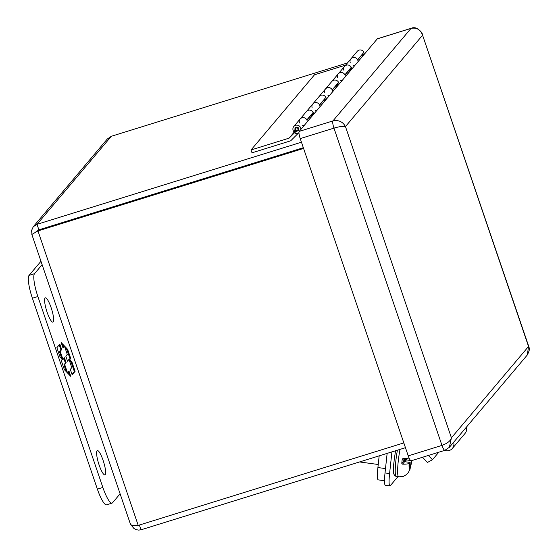 <?xml version="1.0" encoding="UTF-8"?>
<svg xmlns="http://www.w3.org/2000/svg" width="558" height="558" viewBox="0 0 558 558"><rect width="100%" height="100%" fill="white"/><g stroke="black" fill="none" stroke-linecap="round" stroke-linejoin="round"><path stroke-width="0.84" d="M301.459 142.206L37.009 224.33L111.335 136.278L347.439 62.956M111.335 136.278L107.269 139.054L33.264 226.722L37.009 224.33L38.886 229.833L37.742 230.503M31.959 234.304L31.576 230.51L33.264 226.722M303.329 147.703L38.886 229.833L37.972 230.921L31.841 234.451L130.46 524.22M139.374 525.029L141.007 529.814L138.614 530.1L136.201 529.661L133.969 528.524L130.886 524.785M130.439 523.578C130.405 525.329 132.999 525.929 138.217 525.392L37.972 230.921L303.58 148.435M141.007 529.814L405.457 447.69M403.825 442.906L138.217 525.392M303.336 147.717L38.886 229.84M120.109 493.809L112.535 502.779A20.332 4.178 -107.3 0 1 112.067 503.107L106.592 504.809A20.332 4.178 -107.3 0 1 97.385 489.15L32.392 298.223A20.332 4.178 -107.3 0 1 29.065 275.373L40.95 261.29M112.067 503.107A20.332 4.178 -107.3 0 1 102.86 487.448L37.867 296.521A20.332 4.178 -107.3 0 1 34.54 273.671L42.108 264.694M105.183 474.649A12.708 2.616 -107.3 0 1 104.89 474.851A12.708 2.616 -107.3 0 1 98.627 463.489A12.708 2.616 -107.3 0 1 97.35 450.578A12.708 2.616 -107.3 0 1 103.363 461.152A12.708 2.616 -107.3 0 1 105.183 474.649M53.184 321.91A12.708 2.616 -107.3 0 1 52.891 322.112A12.708 2.616 -107.3 0 1 46.628 310.75A12.708 2.616 -107.3 0 1 45.351 297.839A12.708 2.616 -107.3 0 1 51.371 308.407A12.708 2.616 -107.3 0 1 53.184 321.91M59.825 344.181L56.881 347.676L59.978 356.764L62.329 359.226L61.247 360.503L64.365 369.668L70.796 376.413L68.948 370.993L67.476 372.737L64.7 364.562L66.172 362.819L64.456 357.776L62.984 359.526L60.201 351.352L61.673 349.608L59.825 344.181M72.156 374.802L75.1 371.314L72.003 362.226L69.652 359.764L70.733 358.487L67.616 349.322L61.185 342.577L63.033 347.997L64.505 346.253L67.281 354.428L65.809 356.171L67.525 361.207L68.997 359.464L71.78 367.638L70.308 369.382L72.156 374.802M59.225 344.893L60.913 349.845L61.673 349.608M60.913 349.845L59.441 351.589L60.201 351.352M59.441 351.589L61.882 358.759M62.119 359.471L62.984 359.526M63.856 358.487L65.412 363.056L66.172 362.819M65.412 363.056L63.94 364.799L64.7 364.562M63.94 364.799L66.276 371.67M68.355 371.698L69.492 375.039M72.003 362.226L71.25 362.463L74.34 371.551L75.1 371.314M74.34 371.551L71.996 374.327M67.365 360.74L68.997 359.464M62.866 347.522L64.505 346.253M61.729 344.181L63.884 346.448M64.944 347.557L66.855 349.559L67.616 349.322M66.855 349.559L69.973 358.724L70.733 358.487M69.973 358.724L69.101 359.757M69.157 359.917L69.652 359.764M69.338 360.468L71.25 362.463M299.493 122.927A4.066 3.948 40.2 0 1 300.134 118.993A4.066 3.948 40.2 0 1 306.83 119.921L313.178 112.402A4.066 3.948 -139.8 0 0 306.481 111.474L306.481 111.474A4.066 3.948 40.2 0 1 313.603 113.951L314.028 113.818M304.131 125.543A4.066 3.948 40.2 0 1 302.603 125.543M312.18 107.889A4.066 3.948 40.2 0 1 312.829 103.955A4.066 3.948 40.2 0 1 319.525 104.883L325.872 97.364A4.066 3.948 -139.8 0 0 319.176 96.436L319.176 96.436A4.066 3.948 40.2 0 1 326.291 98.912L326.723 98.78M316.825 110.505A4.066 3.948 40.2 0 1 315.298 110.505M324.875 92.851A4.066 3.948 40.2 0 1 325.523 88.924A4.066 3.948 40.2 0 1 332.219 89.852L338.566 82.333A4.066 3.948 -139.8 0 0 331.87 81.405L331.87 81.405A4.066 3.948 40.2 0 1 338.985 83.881L339.41 83.749M329.52 95.467A4.066 3.948 40.2 0 1 327.985 95.467M337.569 77.813A4.066 3.948 40.2 0 1 338.218 73.886A4.066 3.948 40.2 0 1 344.907 74.814L351.254 67.295A4.066 3.948 -139.8 0 0 344.565 66.367A4.066 3.948 40.2 0 1 351.68 68.843L352.105 68.711M342.214 80.429A4.066 3.948 40.2 0 1 340.68 80.429M363.949 52.257A4.066 3.948 -139.8 0 0 357.253 51.329L350.912 58.848A4.066 3.948 40.2 0 1 357.601 59.776L363.949 52.257M354.902 65.391A4.066 3.948 40.2 0 1 353.374 65.398M350.264 62.775A4.066 3.948 40.2 0 1 350.912 58.848A4.066 3.948 -139.8 0 1 358.034 61.687M364.799 53.673L361.291 55.695M358.452 61.192L364.374 53.805M345.758 76.23L351.68 68.843L348.597 70.727M333.063 91.268L338.985 83.881L335.902 85.765M320.376 106.299L326.291 98.912L323.208 100.803M307.681 121.337L313.596 113.951L310.52 115.841M391.925 451.889L389.582 473.561L385.027 472.94L387.14 453.375L385.494 468.58L377.905 467.548A15.289 2.023 97.8 0 0 378.233 479.873L384.532 480.731M377.905 467.548L379.175 455.851M411.33 460.741L410.256 468.092L409.363 469.145L409.942 463.998L409.844 462.401L409.14 463.231C408.414 463.942 406.224 464.249 402.569 464.158L401.781 463.349A18.812 2.49 -82.2 0 1 402.213 459.38L402.409 458.948M402.82 458.662L402.213 459.38L403.169 458.606L409.098 458.083M410.507 460.476L406.175 459.883A0.816 0.788 40.2 0 1 405.457 458.983L404.857 462.017M401.781 463.349L403.936 460.789A0.816 0.788 -139.8 0 0 404.648 461.689L409.844 462.401M409.516 467.995L410.256 468.092M410.834 462.952L409.872 462.819M404.759 461.703L404.996 459.499L405.645 458.606M403.985 458.627L403.727 461.006L404.362 460.252L404.229 461.501M404.752 458.627L405.631 458.753M403.908 459.353L404.996 459.499M403.818 460.183L404.362 460.252M345.611 65.119L314.51 74.779L251.044 149.963L252.014 152.815L290.711 140.797L298.955 132.581M296.284 130.718L294.505 132.769A4.471 4.338 -139.8 0 0 298.132 133.397L298.132 133.397A4.471 4.338 40.2 0 1 294.505 132.769L289.114 138.14L251.044 149.963M295.705 130.328L289.114 138.14M343.909 70.287A4.066 3.948 40.2 0 1 344.565 66.367L350.912 58.848M345.332 76.362A4.066 3.948 -139.8 0 0 338.218 73.886L344.565 66.367M332.638 91.393A4.066 3.948 -139.8 0 0 325.523 88.917L338.218 73.886M319.943 106.432A4.066 3.948 -139.8 0 0 312.829 103.955L325.523 88.917M307.256 121.47A4.066 3.948 -139.8 0 0 300.141 118.993L312.829 103.955M295.524 130.126L293.585 131.29A4.066 3.948 40.2 0 1 298.3 125.431A4.066 3.948 40.2 0 1 300.915 129.351M294.791 132.483L298.558 130.321M311.601 114.271A2.037 1.974 40.2 0 1 311.078 115.492L311.252 115.29M349.678 69.164A2.037 1.974 40.2 0 1 349.162 70.385M336.983 84.195A2.037 1.974 40.2 0 1 336.467 85.423M324.296 99.233A2.037 1.974 40.2 0 1 323.773 100.461M295.335 130.349A2.037 1.974 40.2 0 1 298.174 127.636A2.037 1.974 40.2 0 1 298.342 130.579M453.654 442.222A6.996 6.787 40.2 0 1 446.281 450.745L444.363 450.48M452.364 448.444L465.058 433.413A6.996 6.787 -139.8 0 0 466.349 427.191M385.027 472.94A15.289 2.023 97.8 0 0 385.348 485.265L389.903 485.885A15.289 2.023 97.8 0 0 390.356 485.62L397.833 476.762M393.599 468.064A11.425 1.514 -82.2 0 1 393.369 468.469M389.582 473.561A15.289 2.023 97.8 0 0 389.903 485.885M393.878 473.603A11.425 1.514 -82.2 0 1 393.962 462.177M428.37 455.454L432.45 459.743L427.435 462.463L422.504 457.274M438.811 452.21L432.45 459.743M445.019 450.222A6.403 1.318 -107.3 0 1 444.865 450.327L411.141 460.803A6.403 1.318 -107.3 0 1 408.24 455.872L300.232 138.6A6.403 1.318 -107.3 0 1 299.186 131.402L377.299 38.865A6.403 1.318 -107.3 0 1 377.445 38.76L411.176 28.284A6.403 1.318 -107.3 0 0 411.03 28.388L377.299 38.865M408.24 455.872L441.971 445.396C447.411 443.408 450.564 440.883 451.422 437.821L449.364 447.314L527.331 354.951L528.538 346.469L528.865 346.783L422.58 35.21C420.46 29.588 416.61 27.314 411.03 28.388L332.917 120.926C338.56 119.782 342.738 121.665 345.465 126.568C343.372 126.003 339.536 126.52 333.963 128.124L300.232 138.6M422.469 34.233L421.799 32.72C418.214 28.235 414.678 26.756 411.176 28.284M34.54 273.671L29.065 275.373M32.392 298.223L37.867 296.521M97.385 489.15L102.86 487.448M400.03 449.371A19.523 2.588 -82.2 0 0 398.259 461.138A19.523 2.588 -82.2 0 0 398.67 476.874L396.271 476.546A19.523 2.588 -82.2 0 1 395.859 460.817A19.523 2.588 -82.2 0 1 397.415 450.187M411.944 460.552L410.353 467.402M409.46 468.455C409.07 467.981 408.958 466.237 409.14 463.231M405.729 461.836L406.175 459.883L407.368 458.474M402.569 464.158L404.648 461.689M405.457 458.983L405.785 458.606M361.696 55.207A1.827 1.779 -139.8 0 0 362.058 54.496L357.685 59.957M295.252 129.589A1.827 1.779 40.2 0 1 298.446 128.075A1.827 1.779 40.2 0 1 296.64 130.816A1.827 1.779 40.2 0 1 295.252 129.589M296.444 127.796C298.328 128.201 298.628 129.093 297.351 130.474C295.468 130.07 295.168 129.177 296.444 127.796M449.364 447.314L444.865 450.327A6.403 1.318 -107.3 0 1 441.971 445.396L333.963 128.124A6.403 1.318 -107.3 0 1 332.917 120.926L299.186 131.402M422.58 35.21L345.465 126.568L451.422 437.821L528.538 346.469L422.58 35.21M38.872 229.854L34.84 232.637M378.24 464.493L359.547 461.947M396.271 476.546L394.604 475.514C394.269 473.721 392.86 476.874 394.157 460.217L395.531 450.773M398.67 476.874L403.434 476.358L406.482 474.586L408.31 472.591L409.949 469.411L412.041 460.524M296.04 127.315L295.566 127.88C295.475 130.691 296.41 131.479 298.363 130.237L298.858 129.651M349.629 69.506L344.997 74.995M336.934 84.544L332.303 90.033M324.247 99.575L319.608 105.064M311.552 114.613L306.914 120.103M293.794 126.513L300.141 118.993M528.865 346.783C528.28 348.032 531.39 346.685 527.331 354.951"/></g></svg>
